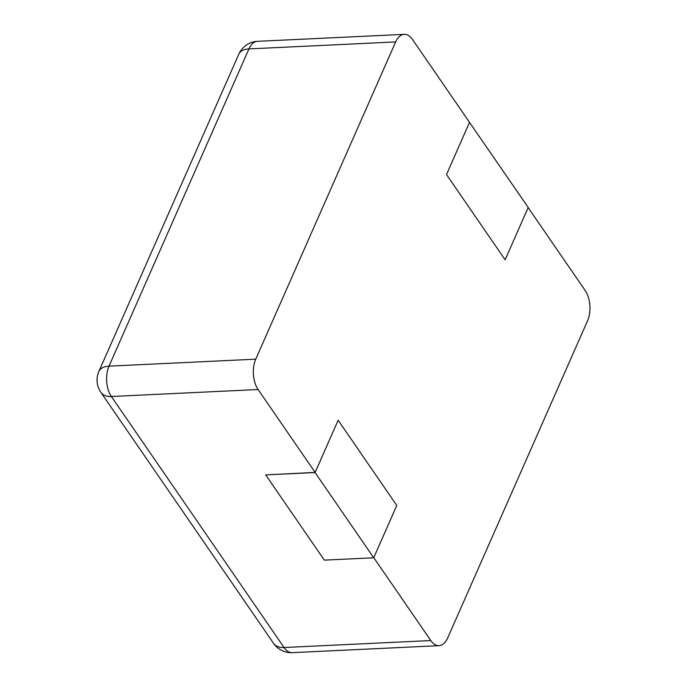 <?xml version="1.0" encoding="UTF-8"?>
<svg xmlns="http://www.w3.org/2000/svg" width="687" height="687" viewBox="0 0 687 687"><rect width="100%" height="100%" fill="white"/><g stroke="black" fill="none" stroke-linecap="round" stroke-linejoin="round"><path stroke-width="1.03" d="M469.582 122.243L446.507 174.55L505.134 259.78L446.507 174.55L469.522 122.372L412.492 39.468A21.546 11.98 87.3 0 0 404.239 34.35A21.546 11.98 87.3 0 0 395.669 41.924L255.744 359.172A21.546 11.98 -92.7 0 0 258.106 389.52L315.135 472.416L265.689 474.897L324.316 560.128L373.702 557.775L396.777 505.46L373.762 557.646L430.792 640.542A21.546 11.98 87.3 0 0 439.045 645.668A21.546 11.98 87.3 0 0 447.615 638.094L587.54 320.838A21.546 11.98 -92.7 0 0 585.178 290.498L528.148 207.594L505.134 259.78L528.209 207.465L469.436 122.252M265.689 474.897L315.075 472.544L338.15 420.238L396.777 505.46L338.15 420.238L315.135 472.416M315.075 472.544L373.702 557.775M258.106 389.52L111.371 396.502L284.057 647.532A21.546 13.328 145.5 0 1 273.538 643.341A21.546 21.546 0 0 0 292.31 652.65A21.546 11.98 87.3 0 1 284.057 647.532L430.792 640.542M255.744 359.172L109.01 366.162A21.546 11.98 87.3 0 0 111.371 396.502A21.546 13.328 145.5 0 1 100.852 392.311L273.538 643.341M404.239 34.35L257.505 41.332A21.546 11.98 87.3 0 0 248.934 48.906L109.01 366.162A21.546 11.954 -156.2 0 0 98.894 371.409A21.546 21.546 0 0 0 100.852 392.311M395.669 41.924L248.934 48.906A21.546 11.954 -156.2 0 0 238.818 54.161L98.894 371.409M439.045 645.668L292.31 652.65M257.505 41.332A21.546 21.546 0 0 0 238.818 54.161"/></g></svg>
